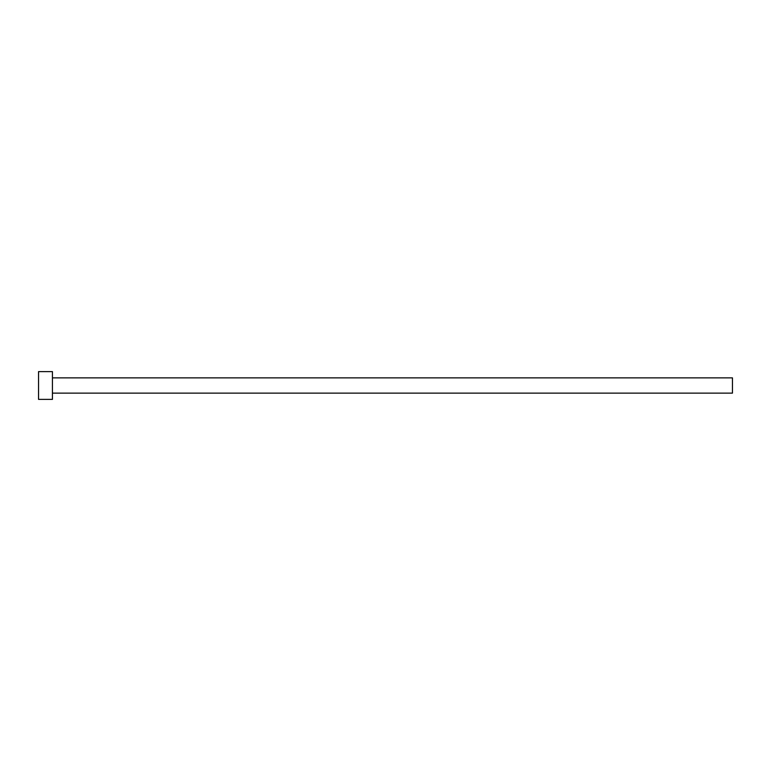 <?xml version="1.0" encoding="UTF-8"?>
<svg xmlns="http://www.w3.org/2000/svg" width="771" height="771" viewBox="0 0 771 771"><rect width="100%" height="100%" fill="white"/><g stroke="black" fill="none" stroke-linecap="round" stroke-linejoin="round"><path stroke-width="0.58" stroke-dasharray="3.85 2.89" d="M732.45 393.133L732.45 377.867M52.428 399.378L52.428 371.622M38.55 399.378L38.55 371.622M52.428 385.5L52.428 377.867L52.428 385.5"/><path stroke-width="1.16" d="M52.428 377.867L732.45 377.867L732.45 393.133L52.428 393.133M52.428 385.5L52.428 399.378L38.55 399.378L38.55 371.622L52.428 371.622L52.428 385.5"/></g></svg>
